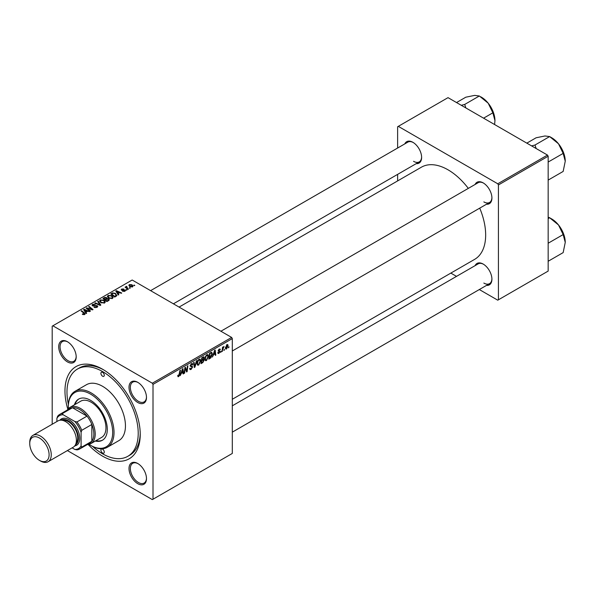<?xml version="1.0" encoding="UTF-8"?>
<svg xmlns="http://www.w3.org/2000/svg" width="595" height="595" viewBox="0 0 595 595"><rect width="100%" height="100%" fill="white"/><g stroke="black" fill="none" stroke-linecap="round" stroke-linejoin="round"><path stroke-width="0.89" d="M137.75 483.668A12.354 7.133 60 0 1 129.011 468.533A12.354 7.133 60 0 1 137.75 463.49L137.75 463.49A12.354 7.133 60 0 1 146.482 478.625A12.354 7.133 60 0 1 137.75 483.668M138.092 463.698A11.402 6.582 -120 0 0 132.715 463.312A11.402 6.582 -120 0 0 130.967 472.452A11.402 6.582 -120 0 0 138.419 482.5A11.402 6.582 -120 0 0 144.124 483.066A11.402 6.582 -120 0 0 146.474 478.224M67.451 361.909A12.354 7.133 60 0 1 58.712 346.781A12.354 7.133 60 0 1 67.451 341.738L67.451 341.738A12.354 7.133 60 0 1 76.19 356.866A12.354 7.133 60 0 1 67.451 361.909M67.793 341.939A11.402 6.582 -120 0 0 62.423 341.56A11.402 6.582 -120 0 0 60.675 350.7A11.402 6.582 -120 0 0 68.12 360.749A11.402 6.582 -120 0 0 73.825 361.314A11.402 6.582 -120 0 0 76.182 356.464M137.75 402.495A12.354 7.133 60 0 1 129.011 387.367A12.354 7.133 60 0 1 137.75 382.317L137.75 382.317A12.354 7.133 60 0 1 146.482 397.453A12.354 7.133 60 0 1 137.75 402.495M138.092 382.526A11.402 6.582 -120 0 0 132.715 382.146A11.402 6.582 -120 0 0 130.967 391.279A11.402 6.582 -120 0 0 138.419 401.335A11.402 6.582 -120 0 0 144.124 401.9A11.402 6.582 -120 0 0 146.474 397.051M475.1 184.472A12.354 7.133 60 0 1 483.177 182.888L483.177 182.888A12.354 7.133 60 0 1 491.916 198.023A12.354 7.133 60 0 1 486.502 204.226M483.519 183.096A11.402 6.582 -120 0 0 478.142 182.71L220.901 331.229M404.801 143.886A12.354 7.133 60 0 1 412.878 142.302L412.878 142.302A12.354 7.133 60 0 1 421.617 157.437A12.354 7.133 60 0 1 416.21 163.64M413.22 142.51A11.402 6.582 -120 0 0 407.85 142.131L150.602 290.65M475.1 265.645A12.354 7.133 60 0 1 483.177 264.061L483.177 264.061A12.354 7.133 60 0 1 491.916 279.189A12.354 7.133 60 0 1 486.502 285.399M483.519 264.262A11.402 6.582 -120 0 0 478.142 263.882L232.303 405.82M67.837 409.278A53.223 30.732 60 0 1 102.6 369.242A53.223 30.732 60 0 1 140.234 434.432A53.223 30.732 60 0 1 102.6 456.157A53.223 30.732 60 0 1 88.179 444.517M103.619 369.852A50.374 29.081 -120 0 0 79.433 367.911L77.417 369.079A50.374 29.081 -120 0 0 68.38 404.347M232.303 399.275L474.639 259.361A53.223 30.732 -120 0 0 479.726 208.138M468.317 188.384A53.223 30.732 -120 0 0 448.028 169.813A53.223 30.732 -120 0 0 421.416 167.18L179.08 307.087M231.633 337.432L232.303 338.592L153.004 384.377L152.327 383.21L231.633 337.432L132.172 280.007L52.196 326.179L52.196 424.242M153.004 384.377L153.004 499.227L152.327 499.614L67.399 450.579M208.54 356.212L206.487 360.555L205.476 360.667L204.873 359.135L205.513 356.36L206.911 354.732L207.967 354.627L208.54 356.212L207.997 355.907M213.493 354.955L212.385 357.074L214.572 350.381L215.167 350.038L215.814 355.096L215.316 355.386L215.159 353.995L213.144 354.754M177.749 376.033L178.708 376.59L177.786 375.43L178.277 375.073L178.738 375.936L179.943 370.373L180.441 370.09L179.861 374.404L178.708 376.59L178.009 376.702M177.875 375.363L178.738 375.936M189.656 368.454L191.151 368.774L192.103 367.316L190.147 365.851L191.464 363.649L192.438 363.508L192.839 364.43L192.349 364.891L191.449 364.296L190.638 365.538L192.594 366.981L191.114 369.428L190.05 369.614L189.656 368.431L190.147 368.082L190.37 368.907L189.664 368.498M191.977 366.914L190.169 366.126M192.349 364.765L190.965 364.021M190.214 365.293L190.817 365.918M191.664 365.999L192.267 366.096M196.99 360.533L194.937 367.152L194.312 367.509L193.591 362.496L194.082 362.214L194.699 366.513L196.462 360.838L196.99 360.533M200.716 360.726L198.663 365.07L197.659 365.181L197.049 363.649L197.696 360.875L199.094 359.246L200.143 359.142L200.716 360.726L200.18 360.421M228.993 346.714L228.391 347.837L228.993 346.714M232.303 338.592L232.303 453.442L153.004 499.227M203.609 356.799L204.263 357.654L203.609 359.358L204.197 360.109L202.843 362.586L200.961 363.671L201.757 357.781L203.966 356.851M203.267 359.157L203.929 359.41M181.297 373.548L180.188 375.668L182.375 368.974L182.97 368.625L183.617 373.69L183.119 373.972L182.963 372.582L180.947 373.34M185.097 369.517L184.591 373.125L184.1 373.407L184.904 367.509L185.417 367.212L186.763 371.049L187.418 366.059L187.916 365.769L187.12 371.667L186.607 371.964L185.246 368.141L185.097 369.517L184.666 369.264M218.93 353.37L218.067 353.512L217.763 352.634L218.253 352.277L218.953 352.865L219.592 351.883L218.194 350.827L219.213 349.109L220.329 349.667L219.838 350.024L219.191 349.622L218.677 350.462L220.083 351.556L218.93 353.37L217.763 352.694M218.253 352.277L218.953 352.865M220.046 348.975L220.329 349.667L219.295 349.072M219.838 350.024L218.826 349.406M218.231 350.462L219.131 350.872M211.351 352.314L212.385 353.869L210.928 357.788L208.778 359.157L209.574 353.266L211.887 352.374M228.086 345.643L226.561 348.96L225.773 349.049L225.401 348.06L226.948 344.646L227.707 344.565L228.086 345.643L227.498 345.301M224.471 349.317L223.869 350.448L224.471 349.317M222.723 349.525L221.98 351.533L222.56 347.249L223.051 346.967L222.932 347.852L224.055 346.461L222.723 349.525L222.285 349.272M221.176 351.228L220.574 352.352L221.176 351.228M126.973 289.988L125.917 289.825L126.973 289.988M130.275 288.084L129.219 287.921L130.275 288.084M107.375 296.622L108.059 295.403L111.778 295.678L113.154 297.411L112.462 298.437L108.811 298.192L107.353 296.414M118.829 294.689L118.301 295.001L115.78 291.022L116.375 290.672L121.722 293.015L121.231 293.305L119.796 292.651L118.122 293.618L118.829 294.689M108.759 300.505L106.877 301.591L102.965 298.415L104.898 297.388L106.617 297.634L107.115 298.668L108.647 298.876L109.294 299.776L108.759 300.505M107.204 298.363L107.115 299.04M100.845 305.071L100.22 305.436L94.798 303.13L95.289 302.848L99.945 304.818L97.669 301.472L98.197 301.167L100.845 305.071M82.683 314.435L82.296 314.16L82.727 313.84L84.163 314.138L83.925 313.26L81.158 311.007L81.649 310.724L84.52 313.052L84.683 314.472L82.683 314.435M84.163 314.681L83.925 313.26M85.122 313.892L84.683 314.472M90.507 311.044L90.016 311.326L86.111 308.151L86.632 307.853L91.965 309.378L88.633 306.693L89.124 306.41L93.036 309.586L92.515 309.883L87.175 308.359L90.507 311.044M152.327 383.21L52.866 325.792M86.632 313.282L86.104 313.587L83.583 309.608L84.178 309.266L89.525 311.609L87.599 311.245L85.925 312.204L86.632 313.282M97.089 307.31L94.04 307.236L96.576 306.975L96.74 305.971L92.545 305.808L91.994 305.086L92.612 304.32L95.349 304.32L93.147 304.647L93.006 305.503L97.186 305.659L97.766 306.447L97.089 307.31M97.044 307.332L96.74 305.971M93.147 304.647L93.006 306.001M99.558 301.137L100.243 299.917L103.961 300.192L105.337 301.925L104.646 302.952L100.994 302.714L99.536 300.929M121.596 290.196L121.648 289.044L123.797 288.999L122.049 289.304L122.332 290.003L125.069 290.018L124.905 291.252L122.577 291.26L124.504 290.992L124.615 290.315L121.596 290.196L121.179 289.639M124.504 291.438L124.615 290.315M122.049 289.304L122.012 290.36M125.069 291.148L125.069 290.018L125.463 290.568M116.092 296.273L114.694 297.076L110.789 293.9L112.619 292.911L115.519 293.395L116.732 295.774L116.092 296.273M116.955 295.194L116.732 295.774M132.536 286.85L130.015 286.731L128.832 285.325L129.375 284.581L131.949 284.745L133.049 286.091L132.536 286.85M126.594 286.82L128.394 289.17L127.895 289.453L125.054 287.147L126.133 287.34L126.609 286.321L126.951 286.738L126.423 287.125L126.423 288.263M126.133 288.025L126.155 286.44L126.155 288.047M134.797 285.474L133.741 285.31L134.797 285.474M547.489 155.072L548.166 156.232L498.431 184.948L497.762 183.781L547.489 155.072L448.028 97.647L397.624 126.742L397.624 148.029M397.624 174.372L397.624 180.91M498.431 184.948L498.431 299.798L497.762 300.185L479.325 289.542M456.514 276.37L450.846 273.098M498.431 299.798L548.166 271.082L548.166 156.232M497.762 183.781L398.3 126.356M483.847 201.898A11.402 6.582 -120 0 0 489.551 202.464A11.402 6.582 -120 0 0 491.909 197.622M413.555 161.319A11.402 6.582 -120 0 0 419.252 161.885A11.402 6.582 -120 0 0 421.61 157.035M483.847 283.071A11.402 6.582 -120 0 0 489.551 283.637A11.402 6.582 -120 0 0 491.909 278.795M92.723 446.518A50.374 29.081 -120 0 0 102.6 453.829A50.374 29.081 -120 0 0 127.784 456.328L129.799 455.16A50.374 29.081 -120 0 0 140.219 433.242M86.632 308.567L86.632 307.853M89.124 307.102L89.124 306.41M87.175 309.013L87.175 308.359M84.178 310.553L84.178 309.266M85.925 313.312L85.925 312.204M84.899 310.553L85.643 311.735L86.974 310.962L84.326 309.772L84.899 311.683M85.643 312.866L85.643 311.735M84.326 310.783L84.326 309.772M86.974 311.601L86.974 310.962M82.727 314.458L82.727 313.84M83.092 314.621L83.092 314.101M81.649 311.408L81.649 310.724M84.52 314.562L84.52 313.052M94.471 307.451L94.471 306.916M94.62 307.511L94.62 307.005M95.289 307.689L95.289 307.243M96.576 307.555L96.576 306.975M92.612 305.837L92.612 304.32M93.608 306.09L93.608 305.644M97.186 307.258L97.186 305.659M95.289 303.338L95.289 302.848M99.945 305.317L99.945 304.818M98.197 302.26L98.197 301.167M100.243 302.186L100.243 299.917M103.961 300.817L103.961 300.192M100.302 301.122L101.507 302.438L104.125 302.617L104.601 301.888L103.418 300.445L100.778 300.244L100.302 302.238L100.302 301.122M101.507 302.959L101.507 302.438M104.125 303.175L104.125 302.617M104.898 297.939L104.898 297.388M106.617 299.27L106.617 297.634M108.647 300.564L108.647 298.876M103.917 298.504L105.137 299.493L106.535 298.459L106.148 297.924L104.757 298.021L103.917 298.504L103.917 299.188M105.137 300.178L105.137 299.493M106.535 298.437L106.535 299.322L106.148 297.924M105.59 299.865L106.914 300.936L108.29 300.111L108.149 299.151L106.631 299.263L105.59 299.865L105.59 300.549M106.914 301.568L106.914 300.936M108.29 300.78L108.149 299.151M122.942 291.431L122.942 290.903M121.648 290.226L121.648 289.044M122.332 290.412L122.332 290.003M124.199 290.204L124.199 289.795M116.375 291.966L116.375 290.672M118.122 294.718L118.122 293.618M117.096 291.966L117.84 293.142L119.171 292.376L116.523 291.186L117.096 293.097M117.84 294.272L117.84 293.142M116.523 292.197L116.523 291.186M119.171 293.008L119.171 292.376M112.619 293.484L112.619 292.911M115.519 294.004L115.519 293.395M111.741 293.989L114.731 296.422L116.218 295.098L115.006 293.655L113.147 293.268L111.741 293.989L111.741 294.674M114.731 297.054L114.731 296.422M115.363 296.689L115.363 296.057M108.059 297.671L108.059 295.403M111.778 296.303L111.778 295.678M108.119 296.608L109.324 297.924L111.949 298.102L112.418 297.374L111.243 295.931L108.595 295.73L108.119 297.723L108.119 296.608M109.324 298.445L109.324 297.924M111.949 298.66L111.949 298.102M129.375 286.284L129.375 284.581M131.949 285.384L131.949 284.745M132.112 287.028L131.458 285.027L129.784 284.841L129.479 286.366M129.784 284.841L130.446 286.418L132.112 286.597L132.395 286.158L132.395 286.924M130.446 286.939L130.446 286.418M129.717 288.307L129.717 287.63M125.545 287.549L125.545 286.864M126.609 286.812L126.609 286.321M126.415 290.211L126.415 289.534M134.239 285.697L134.239 285.02M228.458 347.309L228.882 347.554M202.293 362.266L202.843 362.586M203.118 357L204.263 357.654M202.962 359.402L204.197 360.109M202.159 358.183L201.913 360.02L203.505 358.874L203.773 357.959L201.735 357.937M201.489 359.774L201.913 360.02M202.449 357.379L203.773 357.959M201.817 360.711L201.549 362.697L202.947 361.864L203.713 360.377L201.393 360.466M201.125 362.452L201.549 362.697M202.307 359.789L203.713 360.377M197.086 364.155L198.663 365.07M198.083 361.068L197.54 363.396L197.957 364.475L198.7 364.415L200.225 360.949L199.08 359.893L198.083 361.068L197.704 360.853M197.071 363.129L197.54 363.396M198.596 359.618L199.816 359.826L198.953 359.335M194.193 366.728L194.937 367.152M194.119 366.178L194.699 366.513M189.664 368.588L191.114 369.428M191.478 363.649L192.839 364.43M191.374 363.709L192.839 364.557M190.162 365.575L192.594 366.981M179.437 374.158L179.861 374.404M183.052 373.363L183.617 373.69M182.412 372.262L182.963 372.582M182.211 370.767L181.564 372.753L182.896 371.987L182.606 369.436L182.211 370.767L181.854 370.559M184.175 372.879L184.591 373.125M186.109 370.67L186.763 371.049M186.309 371.198L187.12 371.667M184.852 367.911L185.246 368.141M218.194 350.849L219.421 351.556M218.298 350.239L218.677 350.462M218.789 350.812L220.083 351.556M215.249 354.776L215.814 355.096M214.609 353.675L215.159 353.995M214.408 352.18L213.761 354.166L215.093 353.4L214.802 350.842L214.408 352.18L214.051 351.972M209.626 358.034L210.176 358.354M211.85 353.556L212.385 353.869M210.459 357.513L210.928 357.788M209.976 353.668L209.373 358.183L211.894 354.114L211.307 352.991L209.559 353.423M208.949 357.937L209.373 358.183M210.675 352.627L211.56 353.043L210.764 352.582M204.903 359.64L206.487 360.555M205.9 356.554L205.357 358.882L205.781 359.96L206.525 359.901L208.049 356.435L206.896 355.379L205.9 356.554L205.528 356.338M204.896 358.607L205.357 358.882M206.42 355.103L207.633 355.312L206.777 354.821M225.408 348.298L226.561 348.96M226.747 344.78L227.342 345.122L225.892 347.718L226.569 348.462L227.602 345.918L226.554 344.936M225.438 347.458L225.892 347.718M225.401 348.075L226.569 348.462M223.936 349.92L224.36 350.165M222.054 351.005L222.478 351.251M222.508 347.614L222.932 347.852M223.363 346.9L223.861 347.19M220.641 351.824L221.065 352.069M102.6 372.351A2.373 1.369 -120 0 0 101.41 372.232A2.373 1.369 -120 0 0 101.046 374.136A2.373 1.369 -120 0 0 102.6 376.226A2.373 1.369 -120 0 0 103.79 376.345A2.373 1.369 -120 0 0 104.155 374.441A2.373 1.369 -120 0 0 102.6 372.351M102.6 449.173A2.373 1.369 -120 0 0 101.41 449.054A2.373 1.369 -120 0 0 101.046 450.958A2.373 1.369 -120 0 0 102.6 453.055A2.373 1.369 -120 0 0 103.79 453.174A2.373 1.369 -120 0 0 104.155 451.27A2.373 1.369 -120 0 0 102.6 449.173M95.312 441.051A23.763 13.715 -120 0 0 102.385 440.263A23.763 13.715 -120 0 0 106.022 421.223A23.763 13.715 -120 0 0 90.5 400.286A23.763 13.715 -120 0 0 78.622 399.111A23.763 13.715 -120 0 0 74.405 404.838M78.964 398.925A23.763 13.715 -120 0 0 75.074 404.444M88.997 444.361A31.364 18.11 -120 0 0 90.5 445.291A31.364 18.11 -120 0 0 112.678 432.491A31.364 18.11 -120 0 0 90.5 394.076A31.364 18.11 -120 0 0 68.328 406.883A31.364 18.11 -120 0 0 68.373 408.653M91.176 445.685L90.5 445.291L91.176 445.685A32.316 18.653 60 0 0 107.331 447.284L118.755 440.687A32.316 18.653 -120 0 0 123.708 414.789A32.316 18.653 -120 0 0 102.6 386.319A32.316 18.653 -120 0 0 86.446 384.72L75.015 391.309A32.316 18.653 60 0 1 91.176 392.916A32.316 18.653 60 0 1 112.284 421.386A32.316 18.653 60 0 1 107.331 447.284M127.784 456.328A50.374 29.081 -120 0 0 135.504 415.964A50.374 29.081 -120 0 0 102.6 371.57A50.374 29.081 -120 0 0 77.417 369.079M67.324 410.022A20.907 12.071 60 0 1 69.965 407.397L80.719 401.186A20.907 12.071 60 0 1 91.176 402.227A20.907 12.071 60 0 1 104.832 420.65A20.907 12.071 60 0 1 101.626 437.407L90.879 443.61A20.907 12.071 60 0 1 87.287 444.591M68.328 406.883L68.328 406.102A32.316 18.653 60 0 1 75.015 391.309M95.988 440.664A23.763 13.715 -120 0 0 102.712 440.062M565.25 161.208A19.129 11.045 60 0 0 558.489 143.782A19.129 11.045 -120 0 0 551.721 137.78L549.631 136.575L558.489 143.782L563.16 153.398L565.25 161.208L563.16 171.434L548.523 179.883L548.166 179.221M548.166 162.926L548.166 161.639M548.523 161.847L563.16 153.398M536.147 148.519L535.002 145.024L549.631 136.575L544.961 135.972L536.102 137.78L526.828 143.142M535.002 145.024L531.58 145.887M565.25 242.381A19.129 11.045 60 0 0 558.489 224.947A19.129 11.045 -120 0 0 551.721 218.953L549.631 217.748L558.489 224.947L563.16 234.571L565.25 242.381L563.16 252.607L548.523 261.056L548.166 260.394M548.166 244.099L548.166 242.805M548.523 243.02L563.16 234.571M548.166 218.596L549.631 217.748L548.166 217.22M465.848 107.933L464.702 104.437L461.281 105.3M483.586 118.174L492.861 112.819L494.958 120.629L494.586 124.526M464.702 104.437L479.339 95.988L488.19 103.195L492.861 112.819M456.529 102.556L465.811 97.201L474.669 95.386L479.339 95.988M494.958 120.629A19.129 11.045 -120 0 0 488.19 103.195A19.129 11.045 -120 0 0 480.641 96.769M69.965 407.397A20.907 12.071 60 0 1 86.082 412.997A20.907 12.071 60 0 1 95.207 434.045A20.907 12.071 60 0 1 90.879 443.61M72.107 447.864L74.858 449.456A19.01 10.978 -120 0 0 81.091 445.848L81.768 447.09A19.962 11.521 60 0 1 79.648 448.994L89.726 443.178A19.962 11.521 -120 0 0 91.846 441.274A19.962 11.521 -120 0 0 93.861 434.045A19.962 11.521 -120 0 0 91.846 424.48A19.962 11.521 -120 0 0 87.019 416.121L72.478 407.731A19.962 11.521 -120 0 0 69.771 408.609L59.693 414.432A19.962 11.521 60 0 1 62.401 413.547L63.137 414.752A19.01 10.978 -120 0 0 56.897 418.352L56.897 421.528M81.768 447.09L91.846 441.274L91.846 424.48L81.768 430.304L81.091 432.32A19.01 10.978 -120 0 0 74.858 421.513L76.941 421.944L87.019 416.121A19.962 11.521 -120 0 0 72.478 407.731L62.401 413.547M56.897 418.352L57.574 416.336A19.962 11.521 60 0 1 59.693 414.432M79.648 448.994A19.962 11.521 60 0 1 76.941 449.88L74.858 449.456M81.091 445.848L81.091 432.32M74.858 421.513L63.137 414.752M76.941 421.944A19.962 11.521 60 0 1 81.768 430.304M40.505 460.969L39.426 460.352A13.685 7.899 -120 0 0 49.102 454.759A13.685 7.899 -120 0 0 39.426 438.002A13.685 7.899 -120 0 0 29.75 443.587A13.685 7.899 -120 0 0 39.426 460.352L40.505 460.969A15.21 8.776 60 0 0 48.106 461.72A15.21 8.776 60 0 0 50.434 449.537A15.21 8.776 60 0 0 40.505 436.135A15.21 8.776 60 0 0 32.896 435.384A15.21 8.776 60 0 0 29.75 442.345L29.75 443.587M75.409 444.859A14.258 8.233 -120 0 0 77.648 433.45A14.258 8.233 -120 0 0 68.328 420.851A14.258 8.233 -120 0 0 61.159 420.167M59.902 420.226A15.21 8.776 60 0 1 68.998 419.683A15.21 8.776 60 0 1 79.328 434.618A15.21 8.776 60 0 1 74.732 445.915M62.951 420.472A13.306 7.683 60 0 1 68.328 421.624A13.306 7.683 60 0 1 76.666 432.275A13.306 7.683 60 0 1 76.048 443.149M32.896 435.384L58.035 420.873A15.21 8.776 60 0 1 65.636 421.624A15.21 8.776 60 0 1 75.572 435.027A15.21 8.776 60 0 1 73.237 447.209L48.106 461.72M89.042 308.939L89.042 308.5M90.797 309.415L90.797 308.991M88.142 309.802L88.142 309.095M94.94 305.956L94.94 305.436M98.547 304.722L98.547 304.201M104.17 298.355L104.17 297.723M105.932 299.664L105.932 299.032M107.829 301.04L107.829 300.408M123.039 290.353L123.039 289.943M111.957 293.863L111.957 293.223M127.271 288.947L127.271 288.24M193.925 364.832L194.535 365.181M185.335 368.476L186.056 368.893M185.729 369.674L186.51 370.127M218.201 351.02L219.027 351.496M210.139 352.939L210.689 353.259M84.393 313.825L84.393 314.614M92.731 305.146L92.731 305.897M104.601 301.888L104.601 302.974M108.55 299.679L108.55 300.624M124.824 290.598L124.824 291.297M121.826 289.601L121.826 290.308M116.218 295.098L116.218 296.191M112.418 297.374L112.418 298.459M203.602 357.521L202.902 357.119M203.55 359.916L202.813 359.499M197.957 364.475L197.064 363.954M192.111 364.2L191.315 363.746M178.388 375.981L177.764 375.624M218.462 352.924L217.844 352.575M219.652 349.548L219.064 349.205M218.782 350.805L218.224 350.485M205.781 359.96L204.881 359.44M562.84 150.929L559.426 145.009M232.303 350.983L489.551 202.464M489.551 283.637L232.303 432.156M562.84 232.095L559.426 226.182M419.252 161.885L173.413 303.814M489.135 104.423L492.548 110.343"/></g></svg>
